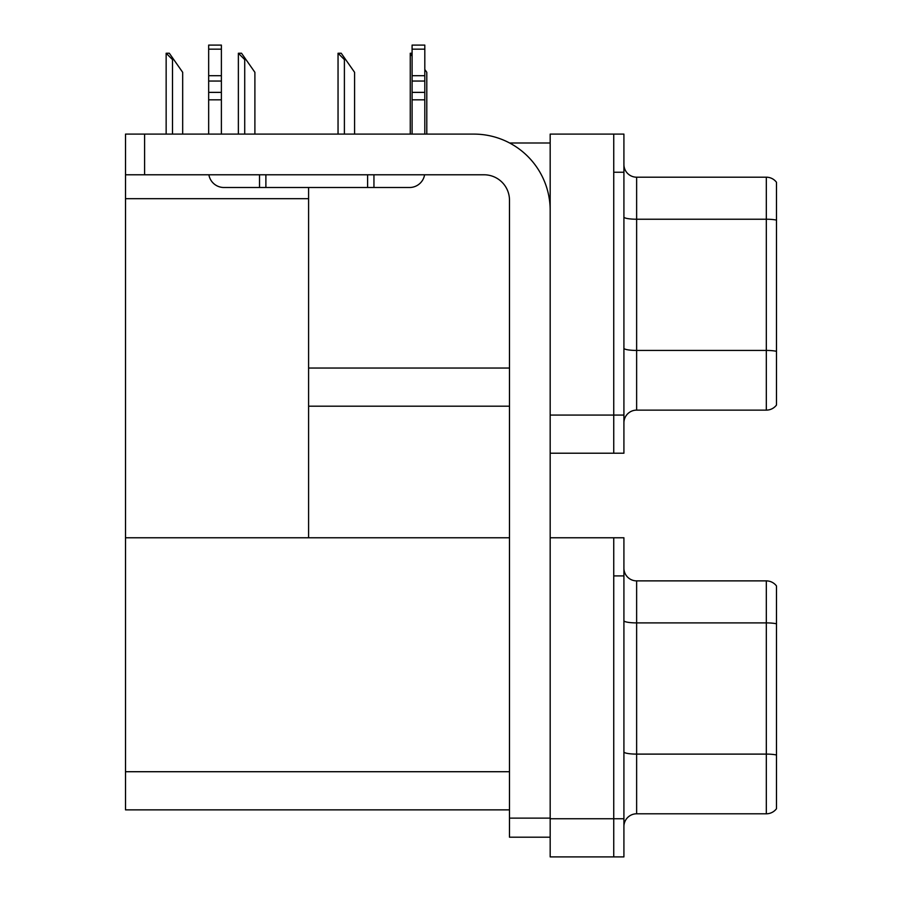 <?xml version="1.0" encoding="UTF-8"?>
<svg xmlns="http://www.w3.org/2000/svg" width="902" height="902" viewBox="0 0 902 902"><rect width="100%" height="100%" fill="white"/><g stroke="black" fill="none" stroke-linecap="round" stroke-linejoin="round"><path stroke-width="1.35" d="M509.641 143.001L550.175 143.001M613.743 537.772L613.743 856.9L623.913 856.9L623.913 537.772L550.175 537.772L550.175 134.105L613.743 134.105L613.743 453.221L550.175 453.221L550.175 415.078L613.743 415.078L613.743 453.221L623.913 453.221L623.913 415.078L613.743 415.078L613.743 172.237L623.913 172.237L623.913 415.078M308.597 406.182L509.483 406.182M308.597 198.688L308.597 537.772L125.513 537.772L125.513 198.688L308.597 198.688L308.597 187.503M125.513 198.688L125.513 134.105L144.591 134.105L144.591 174.785L484.058 174.785A25.425 25.425 0 0 1 509.483 200.21L509.483 818.125L550.175 818.125M550.175 453.221L550.175 856.9L613.743 856.9L613.743 575.916L623.913 575.916M308.597 537.772L509.483 537.772M125.513 537.772L125.513 809.861L509.483 809.861M623.913 422.835A12.718 12.718 0 0 1 636.632 410.128L766.317 410.128L766.317 177.198L636.632 177.198A12.718 12.718 0 0 1 623.913 164.491A12.718 12.718 0 0 0 636.632 177.198L636.632 410.128M776.487 182.283A12.718 12.718 0 0 0 766.317 177.198A12.718 12.718 0 0 1 776.487 182.283L776.487 405.043A12.718 12.718 0 0 1 766.317 410.128M613.743 134.105L623.913 134.105L623.913 172.237M776.487 220.99L776.487 351.318A12.718 2.21 180 0 0 766.317 350.438L636.632 350.438A12.718 2.21 0 0 1 623.913 348.228M623.913 826.514A12.718 12.718 0 0 1 636.632 813.796L766.317 813.796L766.317 580.877L636.632 580.877A12.718 12.718 0 0 1 623.913 568.159A12.718 12.718 0 0 0 636.632 580.877L636.632 813.796M776.487 585.962A12.718 12.718 0 0 0 766.317 580.877A12.718 12.718 0 0 1 776.487 585.962L776.487 808.711A12.718 12.718 0 0 1 766.317 813.796M776.487 624.669L776.487 754.997A12.718 2.21 180 0 0 766.317 754.106L636.632 754.106A12.718 2.21 0 0 1 623.913 751.907M426.793 134.105L426.793 72.307L424.808 69.488M410.263 134.105L410.263 53.241L412.09 56.319M412.09 53.241L410.85 53.241M338.633 53.241L341.215 53.241L345.669 59.6L344.395 59.6L338.047 53.241L338.047 134.105M354.576 134.105L354.576 72.307L345.669 59.6M238.962 53.241L241.533 53.241L245.987 59.6L244.724 59.6L238.365 53.241L238.365 134.105M254.894 134.105L254.894 72.307L245.987 59.6M166.746 53.241L169.317 53.241L173.77 59.6L172.507 59.6L166.148 53.241L166.148 134.105M182.678 134.105L182.678 72.307L173.77 59.6M550.175 837.191L509.483 837.191L509.483 818.125M550.175 210.38A76.287 76.287 0 0 0 473.888 134.105L144.591 134.105M144.591 174.785L125.513 174.785M424.594 174.785A15.255 15.255 0 0 1 409.553 187.503L223.921 187.503A15.255 15.255 0 0 1 208.881 174.785M412.09 134.105L412.09 99.829L424.808 99.829L424.808 134.105M424.808 49.159L412.09 49.159L412.09 45.1L424.808 45.1L424.808 99.829M412.09 99.829L412.09 92.376L424.808 92.376M424.808 81.045L412.09 81.045L412.09 92.376M412.09 81.045L412.09 49.159M424.808 75.689L412.09 75.689M367.599 187.503L367.599 174.785M265.887 187.503L265.887 174.785M208.666 134.105L208.666 99.829L221.385 99.829L221.385 134.105M259.528 174.785L259.528 187.503L223.921 187.503M208.666 99.829L208.666 92.376L221.385 92.376L221.385 99.829M221.385 49.159L208.666 49.159L208.666 45.1L221.385 45.1L221.385 81.045L208.666 81.045L208.666 92.376M208.666 81.045L208.666 49.159M221.385 81.045L221.385 92.376M221.385 75.689L208.666 75.689M308.597 368.039L509.483 368.039M550.175 818.757L623.913 818.757M125.513 771.717L509.483 771.717M776.487 220.111A12.718 2.21 180 0 0 766.317 219.231L636.632 219.231A12.718 2.21 0 0 1 623.913 217.021M776.487 623.789A12.718 2.21 180 0 0 766.317 622.899L636.632 622.899A12.718 2.21 0 0 1 623.913 620.689M344.395 134.105L344.395 59.6M244.724 134.105L244.724 59.6M172.507 134.105L172.507 59.6M373.947 187.503L373.947 174.785"/></g></svg>
